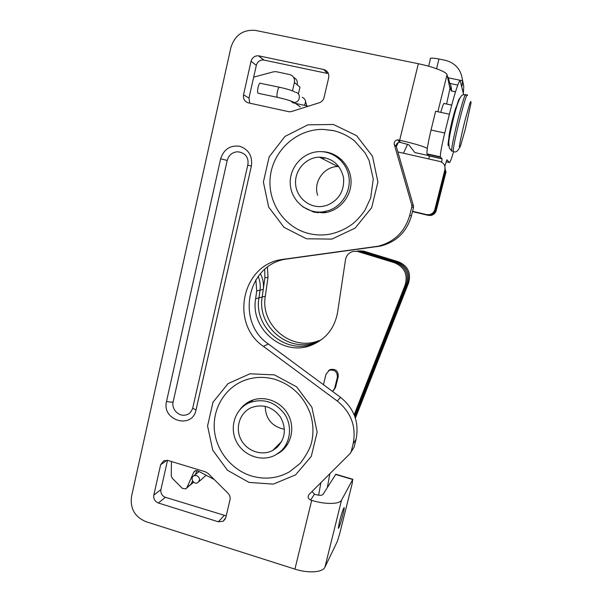 <?xml version="1.0" encoding="UTF-8"?>
<svg xmlns="http://www.w3.org/2000/svg" width="602" height="602" viewBox="0 0 602 602"><rect width="100%" height="100%" fill="white"/><g stroke="black" fill="none" stroke-linecap="round" stroke-linejoin="round"><path stroke-width="0.9" d="M258.935 55.888L323.703 69.493C327.593 70.743 329.256 73.482 328.684 77.711L324.049 97.547C323.342 100.135 321.761 101.873 319.293 102.754L291.594 111.513L289.299 111.806L248.37 102.867C244.623 101.618 243.012 98.924 243.532 94.8L251.042 61.284C252.246 57.468 254.744 55.647 258.536 55.82L264.045 60.095L327.39 73.436L323.703 69.493M313.725 211.513L317.946 212.845M337.684 156.573L333.538 154.932M352.862 479.282L335.818 474.248L322.95 494.498C321.852 495.536 319.384 495.551 315.538 494.535L314.455 494.204L310.594 500.051L311.701 500.382C325.291 504.611 339.678 504.356 341.56 500.089L352.712 479.501L352.208 483.474L339.663 533.876L337.308 541.454L324.937 567.144C322.8 572.442 308.337 573.525 294.92 569.116L145.834 521.625C134.818 516.885 130.032 508.57 131.484 496.665L230.844 47.708C234.81 35.194 242.99 29.423 255.398 30.393L418.337 63.737C433.041 66.687 446.834 72.044 447.038 74.731L449.987 88.434L446.609 104.026M310.594 500.051C308.013 498.689 307.479 496.846 308.999 494.513L350.326 453.306L354.142 447.015L356.075 439.234C359.334 422.423 354.164 408.465 340.574 397.358L268.357 343.998C235.841 322.13 246.775 265.474 285.333 259.214L380.614 246.052C396.462 241.914 406.734 231.868 411.437 215.907L413.476 207.667L413.446 205.907L396.364 146.677C396.041 144.096 397.162 142.606 399.736 142.215L408.788 144.758L414.838 152.547L428.955 155.692M351.154 451.839L353.126 443.877C356.459 426.683 351.169 412.4 337.27 401.03L263.443 346.391C230.212 324.011 241.357 266.069 280.758 259.665L378.191 246.203C394.408 241.974 404.92 231.687 409.729 215.343L411.821 206.9L411.791 205.094L394.302 144.45C393.964 141.801 395.115 140.281 397.749 139.875L399.66 140.221C413.175 143.306 422.408 145.993 427.345 148.273M277.221 453.983L277.492 453.84C290.42 447 295.612 429.316 288.614 415.515C281.789 401.632 264.444 394.897 251.072 400.744C246.639 402.67 242.967 405.567 240.063 409.443M283.7 448.114L286.304 446.217M249.077 401.7L246.812 403.972M230.002 499.698L225.818 517.577L223.161 521.272L218.308 521.791L158.379 503.001C154.872 501.519 153.359 498.885 153.826 495.107L160.629 464.752L163.827 460.711L167.943 460.455L205.44 471.84L208.209 473.503L228.113 493.347C229.836 495.19 230.468 497.305 230.002 499.698M314.455 494.204L312.054 491.465M249.792 103.175L248.965 98.088L256.324 65.355C257.498 61.622 259.944 59.846 263.653 60.019L264.045 60.095M226.217 515.876L165.399 497.305C161.968 495.852 160.478 493.279 160.937 489.577L167.514 460.342M302.716 206.764L313.883 212.167L324.583 212.724C339.648 210.82 351.779 196.222 351.034 180.592C350.462 164.956 337.112 151.772 321.904 151.674M308.841 233.538C315.666 235.201 322.574 235.427 329.565 234.231C338.173 232.477 346.052 228.873 353.208 223.432C357.708 219.527 361.651 215.08 365.03 210.09L370.689 197.93L373.255 179.005L369.086 160.463L365.226 153.074L354.51 140.876C348.061 135.834 340.898 132.38 333.041 130.514L323.394 129.415C297.463 128.7 273.767 149.732 270.418 175.649C266.806 201.527 283.956 227.526 308.841 233.538M333.124 130.596L323.394 129.415M173.165 401.805L227.21 160.448C228.752 155.128 232.176 152.246 237.474 151.787C247.557 152.788 248.799 160.282 247.746 165.196L251.403 165.994C252.622 156.001 248.686 149.416 239.611 146.226C230.092 145.127 223.771 149.319 220.648 158.793L166.536 401.376C169.553 402.159 171.766 402.302 173.165 401.805C171.043 409.729 179.908 417.833 187.124 414.515C189.427 413.95 191.278 411.851 192.7 408.216L192.836 407.592M251.644 476.024C265 479.832 277.627 478.424 289.524 471.795L300.398 463.171C306.546 454.939 310.293 447.941 311.633 442.177C313.777 432.597 313.296 422.973 310.203 413.303C303.453 395.853 291.428 384.46 274.136 379.117C263.699 376.408 253.683 376.875 244.096 380.517C224.9 387.997 212.626 408.472 214.35 429.527C216.035 450.597 231.477 469.951 251.644 476.024M339.566 521.257C341.831 512.671 343.373 508.133 344.186 507.652C344.916 508.773 338.828 530.181 338.332 528.18L339.566 521.257M333.606 390.487L335.532 387.455L338.241 376.498C338.286 370.915 335.6 368.597 330.174 369.545L328.346 370.832M323.44 384.701L326.028 374.173L329.249 370.335C334.704 369.38 337.413 371.712 337.368 377.326L334.644 388.35L332.605 391.473M171.427 461.516L171.261 475.798L172.232 478.176L182.203 488.275L185.694 488.914L186.944 487.575L193.799 472.164L195.101 470.794L197.772 470.854L214.214 479.493M355.398 418.179L408.615 282.865L407.516 283.512L355.014 417.028L407.516 283.512L406.373 284.174L354.608 415.884L406.373 284.174C409.119 273.902 405.613 266.656 395.853 262.419L359.958 251.425L353.163 251.403C348.927 252.547 346.383 255.286 345.51 259.612L337.556 312.536C334.592 328.301 325.893 339.182 311.46 345.172C283.256 356.933 250.146 329.031 255.617 298.75L256.73 290.894L263.255 289.411C263.939 283.888 262.984 278.658 260.388 273.722M354.164 414.763L405.199 284.859C407.99 274.429 404.431 267.07 394.513 262.765L358.085 251.606M255.865 279.81L256.73 290.894M258.183 276.423C260.026 280.841 260.643 285.416 260.041 290.141L258.943 297.885L260.041 290.141C260.643 285.416 260.026 280.841 258.183 276.423M186.597 488.154L191.143 484.046L192.542 480.923L191.143 484.046L186.944 487.575M322.04 339.257L313.988 343.614C286.183 355.21 253.54 327.721 258.943 297.885L255.617 298.75M195.364 474.587L197.14 470.606L195.364 474.587M408.615 282.865C411.286 272.894 407.885 265.858 398.404 261.75L397.147 262.081C406.764 266.25 410.218 273.391 407.516 283.512C410.218 273.391 406.764 266.25 397.147 262.081L361.779 251.252L357.219 251.004L361.779 251.252L359.958 251.425L395.853 262.419L394.513 262.765M405.199 284.859L406.373 284.174C409.119 273.902 405.613 266.656 395.853 262.419L397.147 262.081L361.779 251.252L363.54 251.087L359.063 250.838M329.151 370.373L329.527 369.876M318.834 340.627C291.797 351.914 260.034 325.223 265.309 296.229L262.171 297.049C256.836 326.457 289.028 353.54 316.449 342.102C289.028 353.54 256.836 326.457 262.171 297.049L263.255 289.411M311.46 345.172L313.988 343.614C286.183 355.21 253.54 327.721 258.943 297.885L262.171 297.049L264.903 277.838L264.714 269.41M189.916 485.37L193.468 482.104M265.309 296.229L268.01 277.289L267.431 267.228M398.404 261.75L363.54 251.087M397.892 151.96L439.927 161.471C443.862 162.796 445.525 165.527 444.901 169.666L434.817 209.564C433.967 212.363 432.108 214.071 429.249 214.688L426.54 214.598L412.581 211.279M253.668 77.161L273.549 71.804L275.949 71.63L289.66 74.558C293.377 75.777 294.957 78.418 294.416 82.482L292.474 90.857M290.804 101.001L292.986 102.822L308.344 106.215M444.652 165.52L445.488 170.75L435.547 210.023C434.712 212.784 432.883 214.462 430.069 215.072L427.397 214.989L412.543 211.445L428.225 215.358L412.498 211.611M293.445 102.302L293.625 102.957L293.445 102.302M444.901 169.666L445.488 170.75L435.547 210.023C434.712 212.784 432.883 214.462 430.069 215.072L426.54 214.598M445.488 170.75L446.044 171.796L436.262 210.474C435.434 213.191 433.636 214.846 430.859 215.448L428.225 215.358M293.61 77.365C296.575 78.892 297.787 81.383 297.237 84.837L299.977 87.124L298.381 93.98M248.543 403.069L251.531 400.556M287.831 443.945L286.718 445.006M280.63 451.387L275.475 455.014C261.96 462.419 243.328 455.842 236.323 441.401C229.076 427.081 235.254 408.63 249.431 402.67C263.518 397.982 275.31 401.865 284.799 414.327C292.452 426.126 290.57 442.538 280.63 451.387M277.093 447.384C285.431 438.437 286.544 428.308 280.434 416.99C272.608 406.801 262.923 403.679 251.388 407.607C239.897 412.543 234.923 427.57 240.823 439.234C246.534 450.988 261.659 456.376 272.698 450.446L277.093 447.384M265.181 406.297C265.663 419 272.081 426.66 284.422 429.271M324.907 157.656L322.574 158.8M326.826 205.387C338.903 200.248 344.472 191 343.539 177.665C340.393 164.707 332.312 157.867 319.301 157.145C305.906 157.446 294.634 170.17 295.574 183.723C296.282 197.29 308.946 208.142 322.213 206.426L326.826 205.387M338.821 166.521L337.857 166.528C323.929 166.491 313.085 182.052 317.645 195.281M328.444 210.61L323.139 211.821C306.817 214.101 291.157 200.805 290.277 184.122C289.118 167.461 303.069 151.824 319.579 151.629C333.771 151.275 346.835 162.457 348.927 176.883C351.147 191.293 341.996 206.223 328.444 210.61M323.003 212.89L317.254 211.994M336.608 156.806L341.68 159.763M196.749 475.542C200.075 477.717 200.376 480.11 197.652 482.706C193.535 485.069 189.66 477.702 193.979 475.723L196.749 475.542M279.328 87.237L260.523 83.317C259.003 81.496 256.497 91.971 258.138 93.272L258.649 93.378M447.384 76.364L448.362 77.824C449.551 81.834 449.724 83.844 448.881 83.836L451.304 90.879C451.741 89.706 451.387 87.245 450.236 83.505L448.422 81.165M462.441 79.75L463.766 86.304L463.322 93.438L461.621 86.485C462.058 86.635 462.351 84.724 462.509 80.743C461.373 69.877 455.616 63.059 445.239 60.283L438.933 59.004L436.578 68.726M461.621 86.485L460.312 81.104C459.755 77.643 454.487 93.415 449.401 114.199L435.622 111.257L431.04 130.032C428.067 142.629 426.713 150.568 426.991 153.841L429.218 155.978L428.872 158.973M440.754 112.356C442.703 105.463 443.877 102.521 444.284 103.529L451.726 105.109M463.63 94.702L463.322 93.438M449.401 114.199L444.758 133.019C441.725 145.646 440.258 153.578 440.333 156.821L442.094 158.86L441.62 162.104M444.931 166.009L446.865 159.778L449.431 162.517C449.987 162.743 451.357 159.184 453.547 151.839M449.378 137.677L448.926 137.79C448.896 135.435 449.995 129.663 452.215 120.468C454.691 110.73 456.248 105.922 456.888 106.027M430.182 58.725L430.558 58.274C431.965 57.95 434.757 58.191 438.933 59.004M312.461 437.12L312.739 435.953M340.574 397.358L337.27 401.03M268.357 343.998L263.443 346.391M437.865 111.731L447.038 74.731M418.337 63.737L399.66 140.221M413.446 205.907L411.791 205.094M396.364 146.677L394.302 144.45M248.965 98.088L243.532 94.8M288.328 258.702L283.82 259.146M377.462 246.609L374.971 246.767M413.476 207.667L411.821 206.9M274.422 374.888L249.943 373.797L228.053 383.609L212.995 402.219L207.57 425.923L212.732 450.153L227.496 470.282L249.07 482.42L273.361 484.113L295.597 474.865L311.287 456.346L317.156 432.191L311.904 407.313L296.598 386.83L274.422 374.888M166.536 401.376C161.456 420.557 192.241 429.677 196.026 409.947L192.7 408.216L247.738 165.249M160.937 489.577L153.826 495.107M165.399 497.305L158.379 503.001M227.21 160.448L220.648 158.793M335.532 474.421L352.712 479.501M167.055 460.259L160.629 464.752M196.026 409.947L251.403 165.994M311.701 500.382L294.92 569.116M333.455 124.494L307.87 124.832L284.957 136.443L269.154 156.866L263.39 182.045L268.688 207.126L284.024 227.345L306.516 238.776L331.883 239.107L355.165 228.075L371.66 207.705L377.898 182.022L372.51 156.242L356.587 135.676L333.455 124.494M400.443 142.298L398.471 139.957M411.437 215.907L409.729 215.343M356.075 439.234L353.126 443.877M324.937 567.144L341.56 500.089M256.324 65.355L251.042 61.284M224.102 515.605L218.308 521.791M335.532 387.455L334.644 388.35M338.241 376.498L337.368 377.326M195.8 470.553L193.799 472.164M268.01 277.289L264.903 277.838M294.416 82.482L297.237 84.837M434.817 209.564L436.262 210.474M206.177 475.271L198.826 481.713M279.652 87.222C278.177 86.297 275.994 96.177 277.409 97.336L277.876 97.434M295.988 92.384C301.542 93.694 299.721 103.07 294.054 102.393L291.195 101.144M302.212 97.291C305.748 99.104 306.433 101.776 304.281 105.312M448.362 77.824L462.509 80.743M461.967 85.935L461.463 85.83M457.761 85.063L450.236 83.505M451.312 90.932L455.503 91.805M431.04 130.032L444.758 133.019M427.157 154.21L440.461 157.182M429.173 155.88L442.064 158.762M446.074 161.765L449.431 162.517M448.799 144.954C448.159 146.166 447.933 145.729 448.114 143.637C448.656 135.089 458.333 97.155 459.604 98.623M453.727 151.644L453.276 151.426C452.268 146.813 467.423 87.072 467.468 95.5M452.207 151.192L451.666 151.072L451.748 149.183C452.629 137.896 465.843 87.335 465.85 95.161M470.922 103.521L465.203 129.58L460.68 145.443C459.695 148.062 459.281 148.288 459.439 146.128C460.154 141.116 462.434 130.581 465.218 119.557L469.899 103.235C470.847 100.873 471.185 100.97 470.922 103.521M285.333 259.214L280.758 259.665M399.736 142.215L397.749 139.875M378.191 246.203L380.614 246.052M225.344 518.901L223.161 521.272M263.653 60.019L258.536 55.82M330.174 369.545L329.249 370.335M190.804 484.618L193.633 482.247M430.859 215.448L429.249 214.688M249.431 402.67L253.465 399.848M272.698 450.446L281.811 441.296M319.301 157.145L337.857 166.528M323.139 211.821L326.48 212.408M320.889 482.653L318.624 495.19M329.866 473.706L327.368 487.447M199.089 471.547L193.979 475.723M300.33 106.96L294.054 102.393C291.15 100.873 285.596 99.187 277.409 97.336L258.138 93.272M403.43 153.209L407.652 144.209M396.349 146.617L398.253 142.546M295.123 92.219C292.881 90.714 287.771 89.088 279.81 87.335M306.742 105.862L305.553 101.437M455.518 91.767L451.297 90.887M430.558 58.274L428.639 66.22M426.991 153.841L440.333 156.821M442.094 158.86L429.218 155.978M448.926 137L449.468 137.121M456.211 106.855L456.609 106.938M465.361 94.928C463.239 95.312 460.718 89.961 453.893 116.728C450.401 131.349 448.701 140.1 448.799 142.975L449.258 147.836L451.666 151.072L453.276 151.426C455.413 152.75 457.445 151.614 459.371 148.017"/></g></svg>
